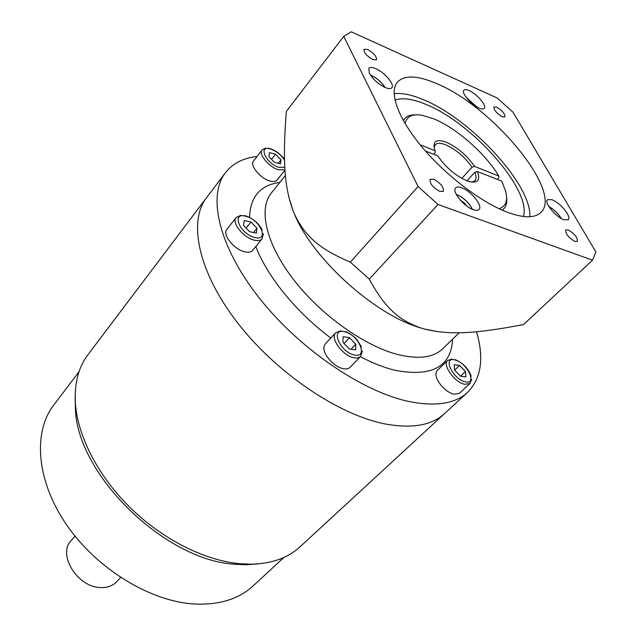 <?xml version="1.0" encoding="UTF-8"?>
<svg xmlns="http://www.w3.org/2000/svg" width="636" height="636" viewBox="0 0 636 636"><rect width="100%" height="100%" fill="white"/><g stroke="black" fill="none" stroke-linecap="round" stroke-linejoin="round"><path stroke-width="0.95" d="M283.887 557.454L253.16 585.891C238.635 599.271 218.744 605.289 193.511 603.954C149.508 601.123 96.243 568.425 66.263 524.366C36.18 480.299 32.969 431.963 53.726 405.084L79.023 371.726M75.151 397.5L75.438 409.894C77.982 475.474 165.32 560.547 234.859 564.243L246.251 564.752L258.614 563.83M467.603 392.34L299.985 546.873C287.957 557.963 271.612 563.735 250.95 564.196L239.287 563.671C204.617 560.316 163.301 539.718 131.167 508.601C99.105 477.413 78.443 437.942 75.533 405.164C73.967 384.549 78.117 367.719 87.975 354.673L206.462 197.812C188.073 221.447 198.082 271.548 237.029 322.11C275.849 372.648 338.352 414.903 385.257 423.974C411.977 428.847 431.733 425.397 444.508 413.631C431.733 425.397 411.977 428.847 385.257 423.974C338.352 414.903 275.849 372.648 237.029 322.11C198.082 271.548 188.073 221.447 206.462 197.812L225.39 172.746C207.463 195.745 218.426 245.75 258.439 296.94C298.316 348.091 361.765 391.506 408.773 401.467C435.549 406.849 455.161 403.804 467.603 392.34C481.285 378.404 484.266 358.211 476.547 331.761M120.649 577.504L116.491 581.9C112.421 586.066 106.928 587.942 100.011 587.529C77.171 586.861 57.383 554.282 71.057 540.703L75.024 536.14M499.006 208.695C505.954 206.493 508.14 200.555 505.556 190.88L501.621 181.077L477.35 171.505C480.442 179.583 478.145 183.033 470.457 181.864L466.848 180.759C455.336 175.623 445.645 167.332 437.767 155.892L425.452 151.034M529.796 216.733C532.046 185.283 471.149 119.186 423.87 99.892C411.961 94.796 402.031 92.729 394.074 93.691M394.948 100.043C402.524 97.411 413.002 98.93 426.374 104.598C472.54 123.146 531.903 190.283 523.388 216.486M420.165 144.793L435.08 150.716L434.579 149.333C432.623 141.097 436.558 138.728 446.385 142.249C457.515 147.393 466.919 155.446 474.591 166.417L498.815 176.045C485.737 153.88 456.608 128.194 433.99 118.924L422.177 115.291C412.295 113.661 406.595 116.412 405.084 123.551M477.35 171.505L474.798 172.332L466.959 180.799M474.798 172.332C476.388 176.212 476.428 179.018 474.909 180.759L471.88 182.111M434.197 147.942L435.247 144.793C437.171 142.822 440.7 142.846 445.828 144.865C456.147 149.603 464.884 157.06 472.047 167.244L474.591 166.417M435.08 150.716L435.223 152.656L433.752 154.31M498.815 176.045L498.831 177.849L497.36 179.4M461.8 178.374L472.047 167.244M502.098 210.103L503.887 208.664C506.328 206.072 507.242 202.335 506.614 197.438M415.547 114.87C410.61 114.734 406.976 116.006 404.639 118.686L403.383 120.602M437.425 83.92C492.773 106.864 563.456 191.921 540.894 212.424C534.948 218.196 523.945 218.204 507.87 212.448C481.842 202.828 446.075 175.759 422.089 147.115C398.041 118.447 388.771 92.292 397.277 82.219C404.464 74.786 417.844 75.358 437.425 83.92M595.916 252.007L513.117 112.318L497.265 98.039L351.223 31.8L343.75 36.379L418.075 186.547L438.021 204.482L592.482 260.188L595.916 252.007M369.301 73.196L368.808 68.298C369.945 67.042 372.211 67.138 375.606 68.577C384.398 72.154 395.012 84.652 391.832 87.744C390.727 88.953 388.524 88.873 385.217 87.514C378.189 84.055 372.887 79.285 369.301 73.196M567.129 213.243C568.934 216.391 569.307 218.553 568.258 219.738L563.782 219.706C555.625 216.916 543.844 202.367 547.485 199.664L552.112 199.728C558.05 202.518 563.051 207.026 567.129 213.243M473.2 209.642C463.835 206.581 451.576 191.261 455.686 187.859C456.823 186.722 458.826 186.682 461.696 187.739C471.038 190.927 483.122 206.024 479.019 209.49C477.914 210.572 475.974 210.627 473.2 209.642M439.881 191.444C432.83 187.501 429.57 183.454 430.111 179.312L433.665 179.225C440.7 183.176 443.936 187.215 443.372 191.349L439.881 191.444M372.831 59.593C366.678 55.992 363.72 52.565 363.967 49.306L367.703 49.513C373.841 53.114 376.782 56.54 376.52 59.784L372.831 59.593M502.249 116.738C496.573 113.28 493.79 110.012 493.918 106.935L496.644 107.126C502.305 110.585 505.071 113.852 504.936 116.921L502.249 116.738M574.928 241.449C568.497 237.649 565.436 233.833 565.746 229.986L568.242 229.978C574.65 233.778 577.695 237.594 577.377 241.426L574.928 241.449M469.161 90.582C476.921 93.834 487.192 105.902 484.282 108.43C483.416 109.312 481.698 109.201 479.131 108.104C471.356 104.94 460.957 92.705 463.875 90.225C464.765 89.31 466.522 89.43 469.161 90.582M375.55 80.987L377.442 82.632M460.321 200.125L464.98 203.512L465.989 205.444M464.383 204.14L464.98 203.512M592.482 260.188L523.539 324.551C473.947 334.162 448.444 334.918 424.586 329.074L437.091 331.579M288.8 197.001L293.26 211.192C284.594 187.755 282.328 162.434 286.351 111.411L343.75 36.379M438.021 204.482L369.278 279.109L350.356 262.127L418.075 186.547M294.452 214.062L293.26 211.192L294.452 214.062C312.332 258.303 373.96 314.176 419.736 327.643L424.586 329.074L419.911 327.667C399.44 320.075 385.567 309.096 369.278 279.109M294.436 213.998C304.421 234.867 317.42 248.223 350.356 262.127M284.467 157.863L282.988 157.601M257.047 156.48C243.254 158.006 232.697 163.428 225.39 172.746M284.968 170.13L277.002 180.155C275.579 181.785 273.011 182.007 269.306 180.823C259.909 177.969 249.646 165.185 253.454 161.162L262.056 149.961C258.296 153.92 268.67 166.759 278.083 169.709L284.952 169.844M252.651 250.385C250.966 252.301 248.104 252.715 244.073 251.625C233.42 248.93 222.163 234.294 226.861 229.373L236.123 217.599C231.472 222.457 242.865 237.164 253.541 239.955C257.588 241.084 260.442 240.71 262.111 238.818L252.651 250.385M324.058 346.318L325.29 343.893L335.641 332.811C329.838 337.883 342.375 355.468 353.481 357.639C356.669 358.362 359.038 357.957 360.596 356.422L350.023 367.322C348.449 368.872 346.071 369.301 342.891 368.61C333.479 366.797 322.023 353.179 324.058 346.318M441.424 385.782C436.05 379.008 434.619 373.936 437.147 370.565L447.633 360.509C442.1 364.722 454.613 382.387 464.598 384.287L469.964 383.492L459.272 393.398L453.889 394.248C449.62 393.12 445.462 390.289 441.424 385.782M280.953 159.851L280.436 163.889L274.402 162.291L268.909 156.615L269.489 152.592L275.507 154.23L280.953 159.851L278.234 163.309M271.532 159.326L275.507 154.23M251.013 222.004L257 228.26L256.284 233.102L249.519 231.671L243.477 225.343L244.256 220.525L251.013 222.004L246.124 228.117M253.549 232.522L257 228.26M343.13 336.714L349.577 337.668L355.81 344.187L355.659 349.84L349.196 348.941L342.899 342.343L343.13 336.714M344.028 343.527L349.577 337.668M351.024 349.196L355.81 344.187M454.533 370.049L454.152 364.682L459.629 365.438L465.504 371.511L465.95 376.902L460.464 376.194L454.533 370.049M454.645 370.16L459.629 365.438M460.52 376.202L465.504 371.511M476.928 106.975L466.196 97.395M385.003 87.426C381.68 82.275 377.116 78.292 371.329 75.469L370.414 75.112M561.143 218.426C558.106 213.442 554.028 209.498 548.908 206.597M472.341 209.3C468.994 202.757 463.843 197.876 456.894 194.656L456.338 194.465M459.224 332.739L442.759 348.751C433.657 357.464 419.037 359.475 398.891 354.801C365.374 346.612 321.426 315.615 293.8 279.904C266.087 244.168 258.168 209.172 271.198 193.217L285.389 175.433M452.641 339.147C451.131 366.694 432.114 377.124 395.6 370.422C384.549 367.783 372.799 363.204 360.35 356.677M330.815 337.97C296.654 312.817 267.255 276.604 255.807 246.53M249.543 217.417C250.274 196.667 260.363 185.012 279.792 182.445M284.515 160.129C281.287 155.176 276.906 151.567 271.365 149.309C257.636 143.951 265.069 162.919 278.592 167.284L284.801 167.34M246.482 216.479C231.122 211.168 238.929 233.134 254.106 237.284C269.41 242.213 261.229 220.573 246.482 216.479M354.061 354.888C368.848 358.855 358.958 334.894 344.784 331.825C329.901 327.413 339.465 351.811 354.061 354.888M465.131 381.743C477.882 385.193 467.19 362.576 455.026 359.976C442.163 356.128 452.649 379.143 465.131 381.743M75.438 409.894L75.533 405.164M246.251 564.752L250.95 564.196M502.376 210.222L503.887 208.664M403.24 120.339L404.639 118.686M477.032 107.031L466.124 97.3M385.13 87.482C381.719 82.243 377.092 78.196 371.233 75.35M371.114 75.294L370.343 74.992M561.254 218.49C558.162 213.442 554.028 209.443 548.844 206.493M472.492 209.371C469.034 202.701 463.779 197.74 456.743 194.489M265.578 148.101L262.056 149.961M270.872 148.864L268.201 148.172M284.499 159.644C281.033 154.715 276.557 151.153 271.079 148.935M263.376 233.738L262.111 238.818M240.798 215.286L236.123 217.599M245.878 215.93L244.693 215.612M262.263 229.97C258.773 223.395 253.39 218.736 246.116 216.001M340.92 330.744L335.641 332.811M362.385 351.056L360.596 356.422M361.375 346.747L357.17 339.974C356.51 338.869 350.81 333.32 345.284 331.523M451.95 359.006L447.633 360.509M471.666 379.287L469.964 383.492M471.22 376.138C468.231 368.355 462.865 362.83 455.114 359.579"/></g></svg>
